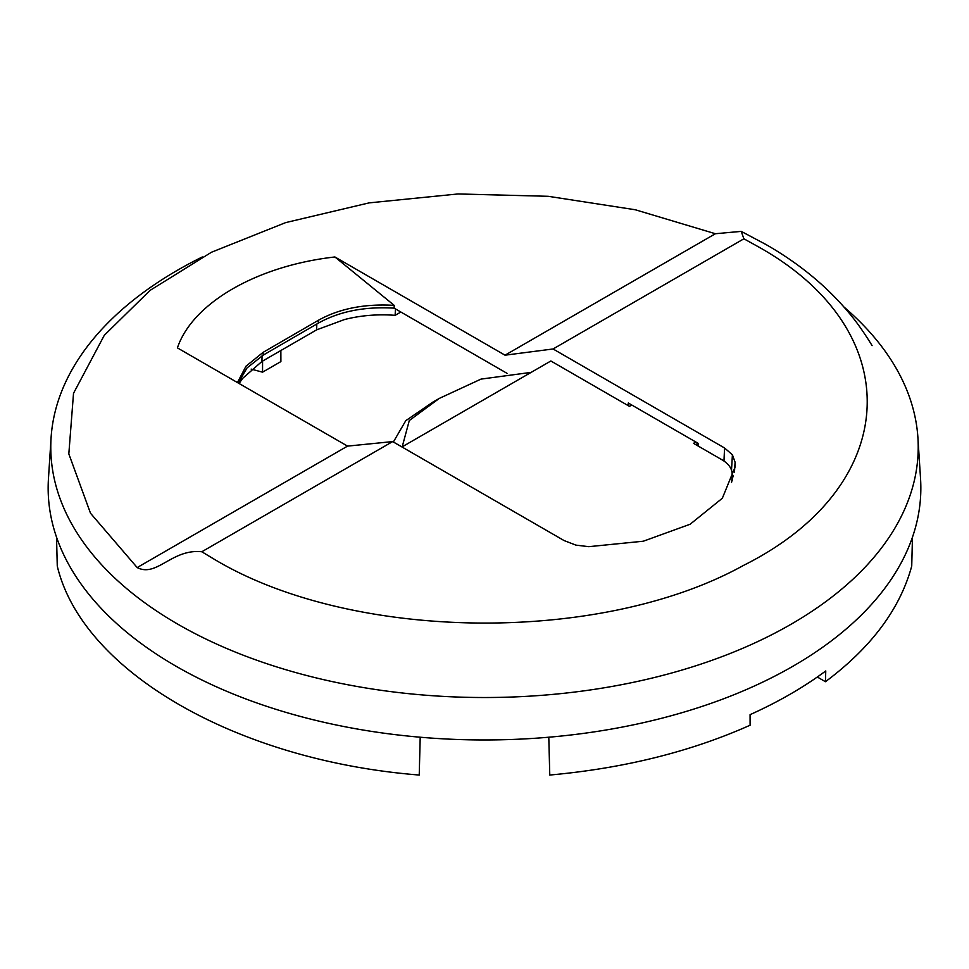 <?xml version="1.0" encoding="UTF-8"?>
<svg xmlns="http://www.w3.org/2000/svg" width="969" height="969" viewBox="0 0 969 969"><rect width="100%" height="100%" fill="white"/><g stroke="black" fill="none" stroke-linecap="round" stroke-linejoin="round"><path stroke-width="1.45" d="M238.217 382.997L247.01 367.941L263.217 355.114L318.389 323.101C339.429 311.376 364.671 306.386 394.141 308.154L507.138 373.392M280.865 350.512L280.901 361.582L262.551 372.169L262.575 361.074M51.078 437.843L48.45 478.71A436.353 251.928 0 0 0 175.958 666.175A436.353 251.928 0 0 0 361.655 729.778A436.353 251.928 0 0 0 920.55 478.71L917.922 437.843A433.724 250.414 180 0 1 362.394 687.396A433.724 250.414 180 0 1 177.811 624.181A433.724 250.414 180 0 1 51.078 437.843A433.724 250.414 180 0 1 202.291 256.967M698.104 446.006L698.14 443.342L628.287 403.007L628.094 405.575M564.14 540.593L392.651 441.585L201.818 551.761C171.864 548.527 156.808 577.681 137.174 567.568L90.505 513.231L68.823 453.88L73.523 393.281L104.301 335.286L150.062 290.397L211.472 252.243L285.661 222.604L369.141 202.872L458.034 193.957L548.151 196.295L635.301 209.764L715.388 233.735L505.031 355.187L553.069 348.973L724.558 447.981L732.407 454.788L735.096 462.213L735.035 467.155L722.329 498.26L690.158 524.229L643.331 541.211L588.801 546.673L575.937 545.123L564.14 540.593M394.141 308.154L394.213 305.368L334.899 256.967L333.675 257.112C256.846 266.051 193.11 302.849 177.654 347.193L177.424 347.895L347.544 446.115L392.651 441.585M393.378 441.997L405.781 420.667L432.852 402.135M316.79 324.034L316.657 329.848L261.933 361.449L242.759 378.273A93.315 53.876 180 0 0 239.21 383.567M316.657 329.848L344.443 319.564A93.315 53.876 180 0 1 395.122 315.337L395.461 308.917M395.122 315.337L400.851 312.03M334.899 256.967L505.031 355.187M394.213 305.368C364.598 303.612 339.283 308.602 318.268 320.351L263.096 352.353L245.981 366.209L237.453 382.561M251.153 369.104L262.551 372.169M844.156 307.173A433.724 250.414 180 0 1 917.922 437.843M548.793 737.215L549.774 775.043C623.915 768.32 690.691 751.714 750.103 725.224L750.079 714.65A432.428 249.663 0 0 0 825.758 670.948L825.455 681.716C871.325 647.425 900.092 608.871 911.732 566.066L912.459 537.201M56.541 537.201L57.268 566.066C82.329 671.469 236.654 760.568 419.226 775.043L420.207 737.215M402.208 446.818L409.293 420.534L439.284 398.416L480.999 379.109L531.157 372.375M201.818 551.761L213.216 558.628C350.415 641.732 600.065 644.942 743.514 565.411C903.265 485.542 909.285 329.254 755.784 245.375L743.889 238.798L741.224 231.373L715.388 233.735M817.315 677.016L825.455 681.716M733.46 476.7L732.14 473.708A34.993 20.204 0 0 0 721.905 459.742L693.501 443.342L695.815 441.997M731.547 482.489A139.96 80.802 0 0 0 732.164 474.931A139.96 80.802 0 0 0 732.14 473.72M696.99 442.676L696.99 445.352M401.965 446.963L550.864 360.989L629.462 406.362L631.776 405.03M262.066 355.793L261.933 361.449M723.976 461.05L724.558 447.981M318.389 323.101L318.268 320.351M263.217 355.114L263.096 352.353M743.889 238.798L553.069 348.973M347.544 446.115L137.174 567.568M731.51 470.171L732.407 454.788M734.466 472.097L735.096 462.213M438.727 398.743L432.562 402.305M872.076 345.606C872.27 345.885 862.156 329.133 852.563 317.275C829.815 288.774 800.951 264.525 765.982 244.527L741.224 231.373M732.164 480.866L732.164 474.931"/></g></svg>
